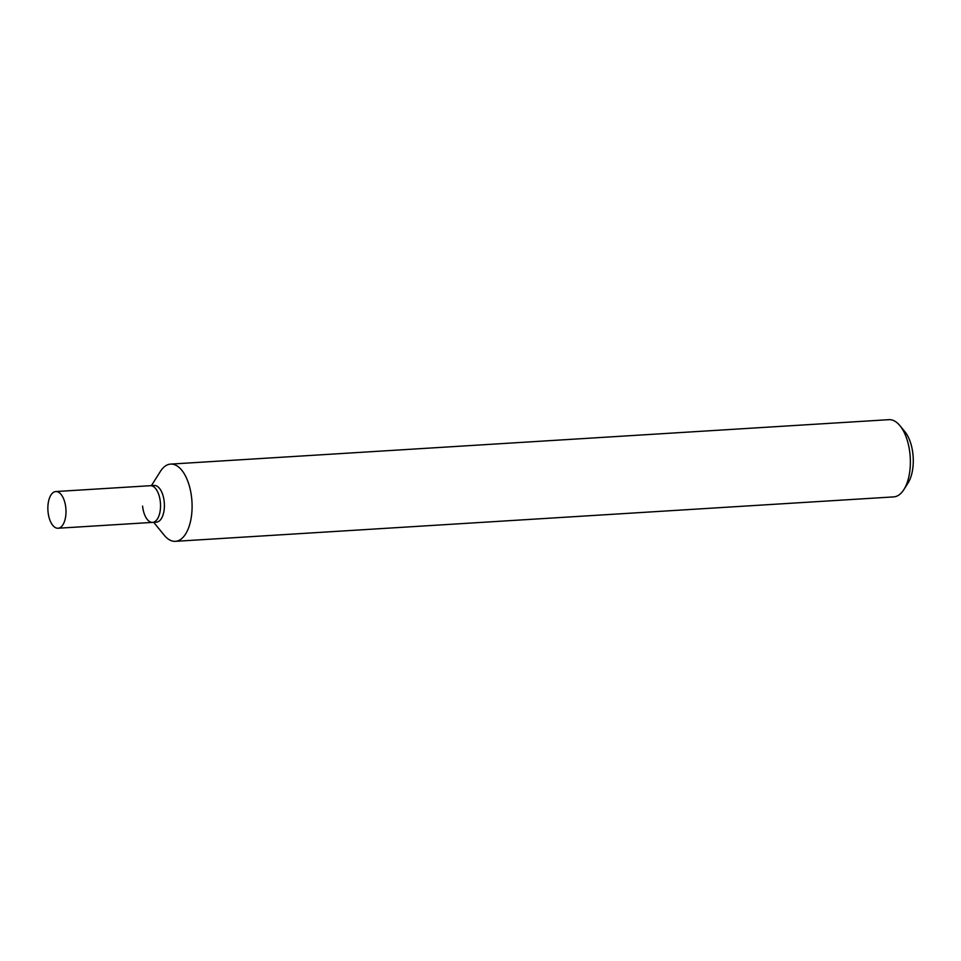 <?xml version="1.0" encoding="UTF-8"?>
<svg xmlns="http://www.w3.org/2000/svg" width="961" height="961" viewBox="0 0 961 961"><rect width="100%" height="100%" fill="white"/><g stroke="black" fill="none" stroke-linecap="round" stroke-linejoin="round"><path stroke-width="1.44" d="M170.602 464.103L888.877 419.669A38.692 18.992 86.5 0 1 899.976 425.723A38.692 18.992 86.5 0 1 909.959 453.88A38.692 18.992 86.5 0 1 903.929 489.521A38.692 18.992 86.5 0 1 893.658 496.897L175.382 541.331A38.692 18.992 -93.5 0 0 191.683 498.315A38.692 18.992 -93.5 0 0 170.602 464.103A38.692 18.992 -93.5 0 0 160.343 471.479L151.418 485.641M903.929 489.521L908.121 482.866A30.956 15.196 -93.5 0 0 912.95 454.349A30.956 15.196 -93.5 0 0 904.962 431.825L899.976 425.723M153.688 522.316L164.283 535.277A38.692 18.992 -93.5 0 0 175.382 541.331M152.294 486.014A18.379 9.021 86.5 0 1 164.211 501.714A18.379 9.021 86.5 0 1 154.505 521.835M55.798 491.551A18.379 9.021 86.5 0 1 65.804 507.804A18.379 9.021 86.5 0 1 58.068 528.238A18.379 9.021 86.5 0 1 48.05 511.985A18.379 9.021 86.5 0 1 55.798 491.551L150.324 485.701A18.379 9.021 86.5 0 1 160.343 501.954A18.379 9.021 86.5 0 0 150.324 485.701L154.204 485.461A18.379 9.021 86.5 0 1 164.211 501.714A18.379 9.021 86.5 0 1 156.463 522.147L152.595 522.388A18.379 9.021 86.5 0 1 142.588 506.135M152.595 522.388A18.379 9.021 86.5 0 0 160.343 501.954A18.379 9.021 86.5 0 1 152.595 522.388L58.068 528.238"/></g></svg>
